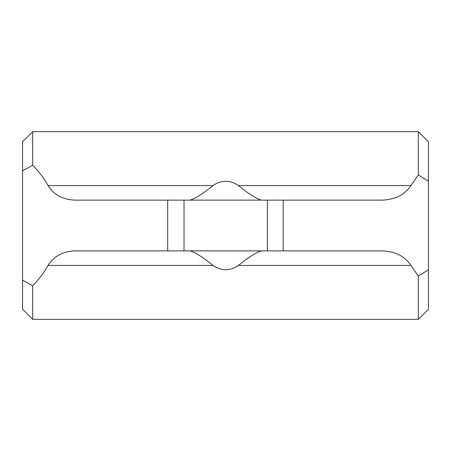 <?xml version="1.0" encoding="UTF-8"?>
<svg xmlns="http://www.w3.org/2000/svg" width="451" height="451" viewBox="0 0 451 451"><rect width="100%" height="100%" fill="white"/><g stroke="black" fill="none" stroke-linecap="round" stroke-linejoin="round"><path stroke-width="0.68" d="M32.697 285.742L32.697 319.364L22.55 309.217L22.55 280.144L32.697 285.742C38.848 279.53 43.967 272.765 48.054 265.442C53.821 256.191 62.886 251.331 75.266 250.869L167.676 250.869L167.676 200.131L75.266 200.131C62.886 199.669 53.821 194.809 48.054 185.558C43.967 178.235 38.848 171.47 32.697 165.258L22.55 170.856L22.55 141.783L32.697 131.636L32.697 165.258M261.507 250.869C256.269 252.334 248.569 257.194 238.416 265.442C229.931 271.169 221.464 271.169 213.013 265.442C202.854 257.194 195.159 252.334 189.922 250.869M189.922 200.131C195.159 198.665 202.86 193.806 213.013 185.558C221.497 179.831 229.965 179.831 238.416 185.558C248.569 193.806 256.269 198.665 261.507 200.131M418.302 174.943L410.923 185.558C404.801 194.809 395.161 199.669 382.003 200.131L283.166 200.131L283.166 250.869L382.003 250.869C395.161 251.331 404.801 256.191 410.923 265.442L418.302 276.057L428.45 269.805L428.45 181.195L418.302 174.943L418.302 131.636L32.697 131.636L22.55 141.783M418.302 131.636L428.45 141.783L428.45 181.195M134.172 131.636L129.099 131.636M428.45 269.805L428.45 309.217L418.302 319.364L32.697 319.364L22.55 309.217M418.302 319.364L418.302 276.057M124.025 319.364L134.172 319.364M22.55 280.144L22.55 170.856M283.166 250.869L267.392 250.869L267.392 200.131L184.036 200.131L184.036 250.869L167.676 250.869M267.392 250.869L184.036 250.869M167.676 200.131L184.036 200.131M267.392 200.131L283.166 200.131M213.013 265.442L48.054 265.442M48.054 185.558L213.013 185.558M238.416 185.558L410.923 185.558M410.923 265.442L238.416 265.442"/></g></svg>
